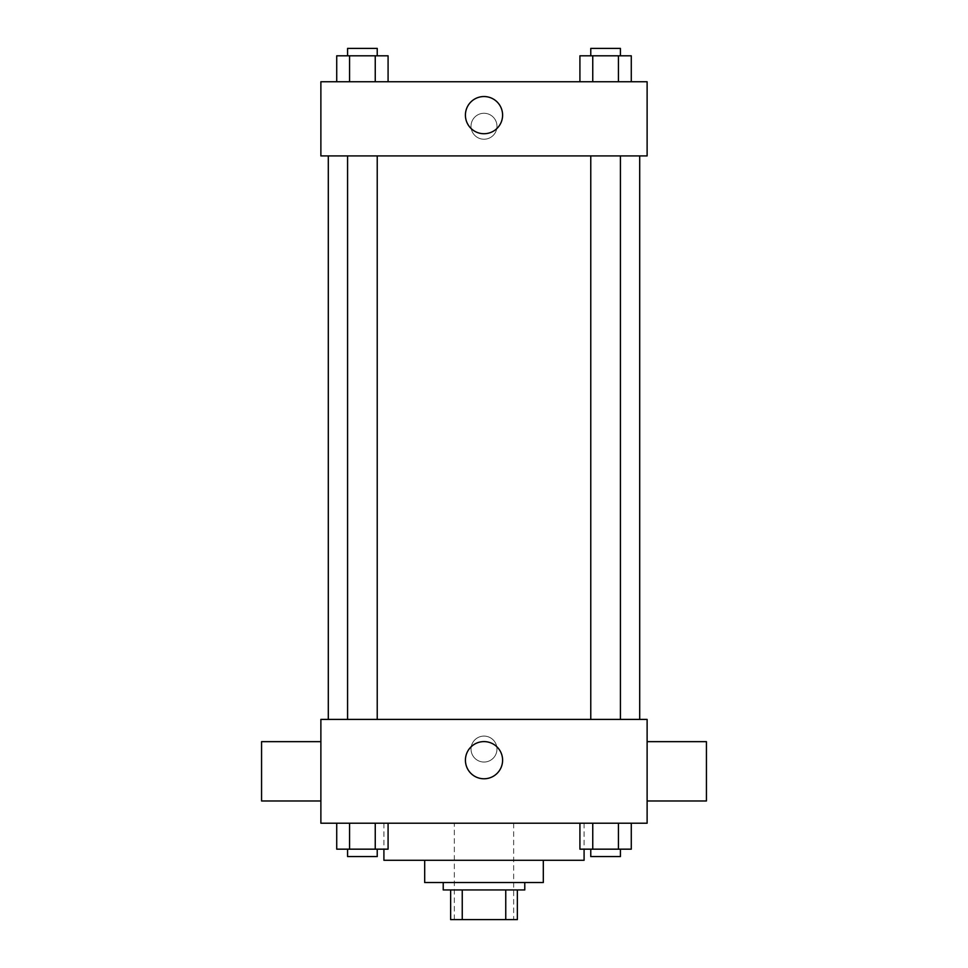 <?xml version="1.0" encoding="UTF-8"?>
<svg xmlns="http://www.w3.org/2000/svg" width="968" height="968" viewBox="0 0 968 968"><rect width="100%" height="100%" fill="white"/><g stroke="black" fill="none" stroke-linecap="round" stroke-linejoin="round"><path stroke-width="0.73" stroke-dasharray="4.84 3.63" d="M513.657 823.211L454.343 823.211L513.657 823.211L513.657 919.6L454.343 919.6L513.657 919.6M462.244 919.6L450.64 919.6L450.64 889.943L462.244 889.943L462.244 919.6L517.36 919.6M505.756 889.943L462.244 889.943L505.756 889.943L505.756 919.6M462.244 889.943L450.64 889.943M443.223 889.943L524.777 889.943M424.686 882.526L543.314 882.526M383.909 860.286L584.091 860.286M484 823.211L383.909 823.211L484 823.211M336.719 823.211L336.719 849.166L349.557 849.166L336.719 849.166L349.557 849.166L349.557 823.211L375.245 823.211L336.719 823.211L388.083 823.211L349.557 823.211L349.557 849.166L388.083 849.166L375.245 849.166L388.083 849.166L388.083 823.211L375.245 823.211L388.083 823.211L375.245 823.211L375.245 849.166L349.557 849.166L375.245 849.166L375.245 823.211L388.083 823.211L349.557 823.211L388.083 823.211M320.88 823.211L647.12 823.211L647.12 719.405L320.88 719.405L320.88 823.211M579.917 823.211L579.917 849.166L592.755 849.166L579.917 849.166L592.755 849.166L592.755 823.211L618.443 823.211L579.917 823.211L631.281 823.211L592.755 823.211L592.755 849.166L631.281 849.166L618.443 849.166L631.281 849.166L631.281 823.211L618.443 823.211L631.281 823.211L618.443 823.211L618.443 849.166L592.755 849.166L618.443 849.166L618.443 823.211L631.281 823.211L592.755 823.211L631.281 823.211M496.971 749.063A12.971 12.971 0 0 0 477.514 737.834A12.971 12.971 0 0 0 477.514 760.303A12.971 12.971 0 0 0 496.971 749.063A12.971 12.971 0 0 0 477.514 737.834A12.971 12.971 0 0 0 477.514 760.303A12.971 12.971 0 0 0 496.971 749.063M639.703 719.405L328.297 719.405L639.703 719.405M377.23 719.405L347.572 719.405L377.23 719.405L347.572 719.405L377.23 719.405L377.23 155.908L347.572 155.908L377.23 155.908M620.428 719.405L590.77 719.405L620.428 719.405L590.77 719.405L620.428 719.405L620.428 155.908L590.77 155.908L620.428 155.908M320.88 800.972L320.88 741.657L320.88 800.972M647.12 741.657L647.12 800.972L647.12 741.657M706.434 741.657L706.434 800.972M261.566 800.972L261.566 741.657M502.598 760.195A18.598 18.598 0 0 1 474.707 776.288A18.598 18.598 0 0 1 474.707 744.09A18.598 18.598 0 0 1 502.598 760.195M639.703 155.908L328.297 155.908L639.703 155.908M320.88 155.908L647.12 155.908L647.12 81.76L320.88 81.76L320.88 155.908M496.971 126.251A12.971 12.971 0 0 0 477.514 115.01A12.971 12.971 0 0 0 477.514 137.492A12.971 12.971 0 0 0 496.971 126.251A12.971 12.971 0 0 0 477.514 115.01A12.971 12.971 0 0 0 477.514 137.492A12.971 12.971 0 0 0 496.971 126.251M336.719 81.76L336.719 55.817L349.557 55.817L349.557 81.76L336.719 81.76L388.083 81.76L336.719 81.76L388.083 81.76L336.719 81.76L388.083 81.76L336.719 81.76L349.557 81.76L349.557 55.817L388.083 55.817L375.245 55.817L375.245 81.76L375.245 55.817L336.719 55.817L388.083 55.817L388.083 81.76M579.917 81.76L579.917 55.817L592.755 55.817L592.755 81.76L579.917 81.76L631.281 81.76L579.917 81.76L631.281 81.76L579.917 81.76L631.281 81.76L579.917 81.76L592.755 81.76L592.755 55.817L631.281 55.817L618.443 55.817L618.443 81.76L618.443 55.817L579.917 55.817L631.281 55.817L631.281 81.76M320.88 139.223L320.892 113.28L320.88 139.223M647.12 113.28L647.108 139.223L647.12 113.28M502.598 115.132A18.598 18.598 0 0 1 474.707 131.237A18.598 18.598 0 0 1 474.707 99.026A18.598 18.598 0 0 1 502.598 115.132M620.428 55.817L590.77 55.817L620.428 55.817L590.77 55.817L620.428 55.817L620.428 48.4L590.77 48.4L620.428 48.4L590.77 48.4L590.77 55.817M377.23 55.817L347.572 55.817L377.23 55.817L347.572 55.817L377.23 55.817L377.23 48.4L347.572 48.4L377.23 48.4L347.572 48.4L347.572 55.817M618.443 55.817L618.443 81.76M592.755 55.817L592.755 81.76M375.245 55.817L375.245 81.76M349.557 55.817L349.557 81.76M620.428 849.166L590.77 849.166L620.428 849.166L590.77 849.166L620.428 849.166L620.428 856.571L590.77 856.571L620.428 856.571L590.77 856.571L590.77 849.166M377.23 849.166L347.572 849.166L377.23 849.166L347.572 849.166L377.23 849.166L377.23 856.571L347.572 856.571L377.23 856.571L347.572 856.571L347.572 849.166M618.443 823.211L618.443 849.166M592.755 823.211L592.755 849.166M375.245 823.211L375.245 849.166M349.557 823.211L349.557 849.166M454.343 919.6L454.343 823.211M383.909 823.211L383.909 849.166M584.091 823.211L584.091 849.166M347.572 155.908L347.572 719.405M590.77 155.908L590.77 719.405"/><path stroke-width="1.45" d="M505.756 889.943L505.756 919.6L450.64 919.6L450.64 889.943M505.756 919.6L517.36 919.6L517.36 889.943L517.36 919.6M524.777 882.526L524.777 889.943L443.223 889.943L443.223 882.526M462.244 889.943L462.244 919.6M543.314 860.286L543.314 882.526L424.686 882.526L424.686 860.286M584.091 849.166L584.091 860.286L383.909 860.286L383.909 849.166M647.12 823.211L320.88 823.211L320.88 719.405L647.12 719.405L647.12 823.211M502.598 760.195A18.598 18.598 0 0 1 474.707 776.288A18.598 18.598 0 0 1 474.707 744.09A18.598 18.598 0 0 1 502.598 760.195M647.12 800.972L706.434 800.972L706.434 741.657L647.12 741.657M320.88 741.657L261.566 741.657L261.566 800.972L320.88 800.972M639.703 155.908L639.703 719.405M590.77 719.405L590.77 155.908M377.23 155.908L377.23 719.405M647.12 155.908L320.88 155.908L320.88 81.76L647.12 81.76L647.12 155.908M502.598 115.132A18.598 18.598 0 0 1 474.707 131.237A18.598 18.598 0 0 1 474.707 99.026A18.598 18.598 0 0 1 502.598 115.132M631.281 81.76L631.281 55.817L579.917 55.817L579.917 81.76M618.443 55.817L618.443 81.76M592.755 55.817L592.755 81.76M590.77 55.817L590.77 48.4L620.428 48.4L620.428 55.817M388.083 81.76L388.083 55.817L336.719 55.817L336.719 81.76M375.245 55.817L375.245 81.76M349.557 55.817L349.557 81.76M347.572 55.817L347.572 48.4L377.23 48.4L377.23 55.817M631.281 823.211L631.281 849.166L579.917 849.166L579.917 823.211M618.443 823.211L618.443 849.166M592.755 823.211L592.755 849.166M620.428 849.166L620.428 856.571L590.77 856.571L590.77 849.166M388.083 823.211L388.083 849.166L336.719 849.166L336.719 823.211M375.245 823.211L375.245 849.166M349.557 823.211L349.557 849.166M377.23 849.166L377.23 856.571L347.572 856.571L347.572 849.166M328.297 155.908L328.297 719.405M620.428 719.405L620.428 155.908M347.572 155.908L347.572 719.405"/></g></svg>
